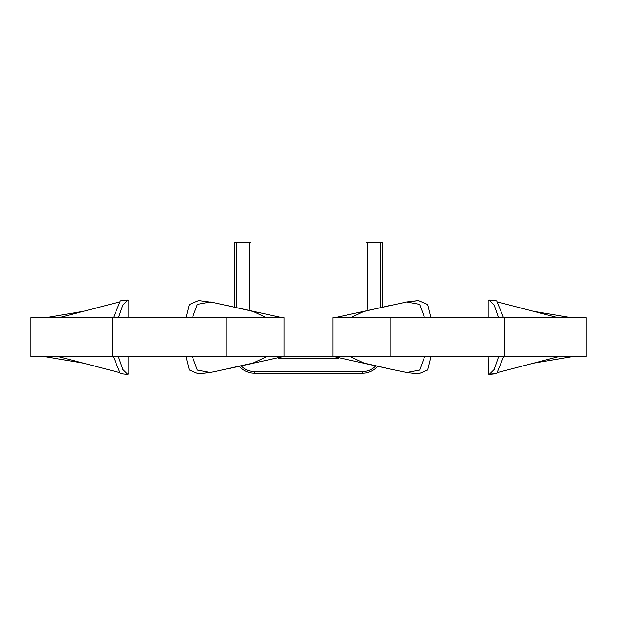 <?xml version="1.0" encoding="UTF-8"?>
<svg xmlns="http://www.w3.org/2000/svg" width="617" height="617" viewBox="0 0 617 617"><rect width="100%" height="100%" fill="white"/><g stroke="black" fill="none" stroke-linecap="round" stroke-linejoin="round"><path stroke-width="0.93" d="M332.995 356.85L586.15 356.85L586.15 317.655L332.995 317.655L332.995 356.85L30.85 356.85L30.85 317.655L112.51 317.655L112.51 356.85M284.005 356.85L284.005 317.655L112.51 317.655M266.297 356.85L253.271 362.997L213.505 371.904L198.705 373.917L189.296 370.015L186.025 356.85M207.243 372.83L200.934 373.57M227.195 368.981L282.077 356.85M186.025 317.655L189.28 304.513L198.705 300.587L200.934 300.926M198.705 300.587L213.505 302.592L282.077 317.655M227.195 305.523L253.271 311.508L266.297 317.655M210.289 301.991L197.371 304.389L192.45 317.655M192.45 356.85L197.34 370.084L210.289 372.506M382.324 306.742L382.324 242.52L365.989 242.52L365.989 309.526M251.011 309.526L251.011 242.52L234.676 242.52L234.676 306.742M377.11 366.899A19.597 19.597 0 0 1 362.727 373.185L254.273 373.185A19.597 19.597 0 0 1 239.89 366.899M350.703 356.85L363.729 362.997L389.805 368.981L334.923 356.85M389.805 368.981L406.711 372.506L418.295 373.917L427.704 370.015L430.974 356.85M430.974 317.655L427.72 304.513L418.295 300.587L406.711 301.991L419.629 304.389L424.55 317.655M406.711 301.991L334.923 317.655M424.55 356.85L419.66 370.084L406.711 372.506L418.295 373.917M389.805 305.523L363.729 311.508L350.703 317.655M416.066 300.926L409.765 301.667L416.066 300.926M113.482 317.655L120.3 300.895L127.835 300.024L122.86 304.952L118.456 317.655M119.366 301.975L59.186 317.655M59.186 356.85L119.366 372.521M118.456 356.85L122.852 369.537L127.835 374.48L120.3 373.609L113.482 356.85M127.835 300.024L128.845 301.027L128.845 317.655M83.11 311.384L45.889 317.655M127.835 374.48L128.845 373.478L128.845 356.85M83.11 363.12L45.889 356.85M503.518 317.655L496.7 300.895L489.165 300.024L494.14 304.952L498.544 317.655M497.634 301.975L557.814 317.655M557.814 356.85L497.634 372.521M498.544 356.85L494.148 369.537L489.165 374.48L496.7 373.609L503.518 356.85M489.165 300.024L488.155 301.027L488.155 317.655M533.89 311.384L571.111 317.655M496.7 373.609L488.409 374.172L488.155 356.85M533.89 363.12L571.111 356.85M226.84 317.655L226.84 356.85M367.624 242.52L367.624 309.233M375.144 366.567A17.962 17.962 0 0 1 362.727 371.55L254.273 371.55A17.962 17.962 0 0 1 241.856 366.567M249.376 309.233L249.376 242.52M236.311 307.011L236.311 242.52M254.273 373.185L254.273 371.55M338.363 358.485L278.637 358.485M362.727 373.185L362.727 371.55M380.689 242.52L380.689 307.011M390.16 317.655L390.16 356.85M202.877 373.478L198.705 373.917M504.49 317.655L504.49 356.85"/></g></svg>
